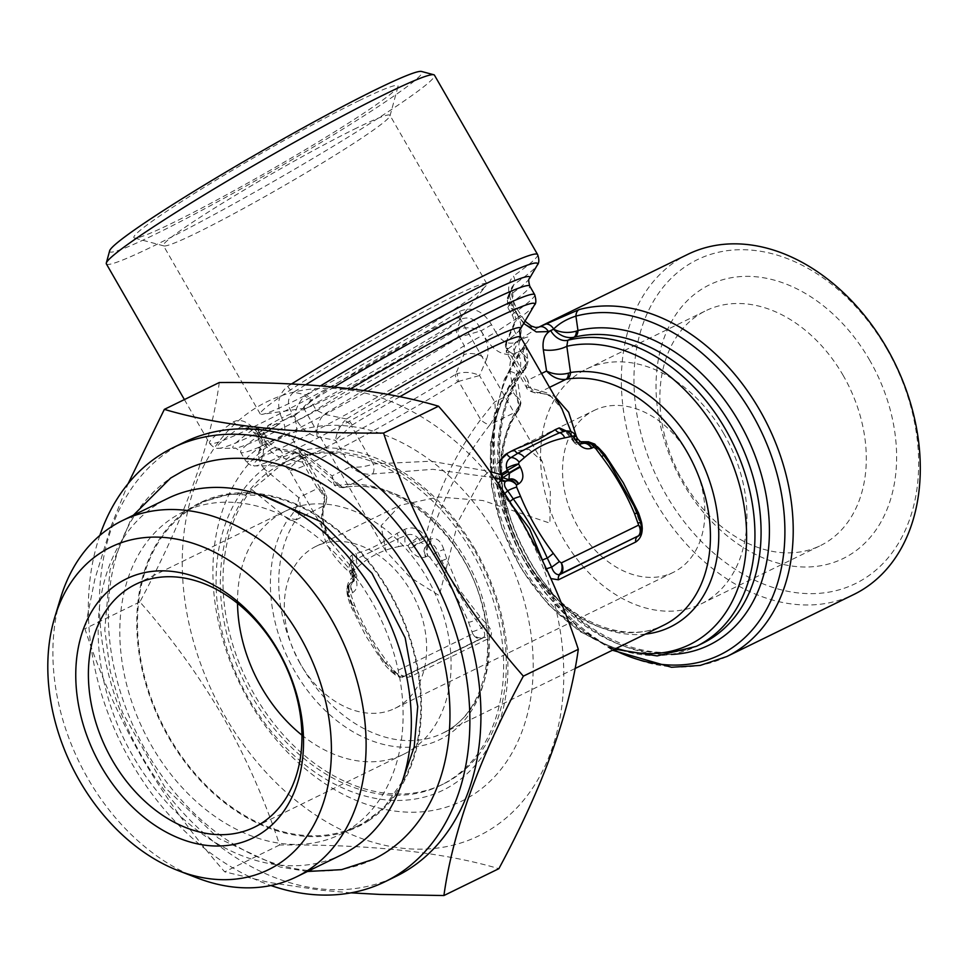 <?xml version="1.0" encoding="UTF-8"?>
<svg xmlns="http://www.w3.org/2000/svg" width="967" height="967" viewBox="0 0 967 967"><rect width="100%" height="100%" fill="white"/><g stroke="black" fill="none" stroke-linecap="round" stroke-linejoin="round"><path stroke-width="0.73" stroke-dasharray="4.83 3.63" d="M726.833 656.533A189.242 138.354 64 0 1 534.606 574.084A189.242 138.354 64 0 1 525.166 344.953C531.971 336.516 530.569 334.775 520.959 339.743A9.017 6.588 -116 0 0 520.451 350.767L517.538 352.375C511.41 355.82 508.944 362.178 510.129 371.473L513.392 392.771L494.693 401.909L480.659 419.593C454.538 454.865 436.153 494.077 425.504 537.229L424.731 535.899C419.122 528.345 412.377 526.181 404.484 529.433A133.373 8.365 -29.9 0 1 396.966 533.397C380.756 544.203 367.025 550.924 355.771 553.523A133.373 8.365 -29.9 0 1 351.722 555.215C348.773 557.246 349.546 562.323 354.043 570.445L355.385 574.338L353.426 576.767C347.733 580.611 345.811 587.162 347.637 596.421A133.373 97.498 -116 0 0 350.586 605.705L365.828 635.935L384.032 663.846A133.373 97.498 -116 0 0 390.45 670.868C397.401 676.912 404.182 678.81 410.782 676.525L488.13 638.74C493.013 635.416 492.505 630.46 486.582 623.896A133.373 97.498 64 0 1 480.152 616.873L459.639 590.1L446.718 558.733A6.31 0.701 160.8 0 1 441.871 560.655L437.531 551.541C435.912 546.826 433.53 544.324 430.363 544.034M351.722 555.215A6.31 5.754 68.1 0 1 351.722 561.924L350.816 562.721L351.722 569.829A9.017 6.128 56.8 0 0 352.629 571.739L351.722 569.829A9.017 2.103 159.6 0 0 349.703 572.174A9.017 2.103 159.6 0 0 349.703 572.186A9.017 2.103 159.6 0 0 352.617 572.669L353.185 570.844L358.539 566.275C369.95 556.218 383.379 549.655 398.815 546.597A9.017 6.358 79.4 0 1 398.368 538.498L356.412 559.011A9.017 6.576 -132.1 0 0 358.539 566.275M355.771 553.523A6.31 5.548 66.7 0 1 356.412 559.011L351.722 561.924A9.017 6.6 -128.4 0 0 353.185 570.844M504.774 493.472A6.31 1.753 -44.1 0 1 502.598 494.886L498.029 483.246M508.775 479.584A9.017 6.588 -116 0 0 508.255 479.886L507.264 480.394A6.31 4.617 64 0 1 506.889 480.599A6.31 4.617 64 0 1 506.321 480.817L505.27 481.626M637.458 536.625L638.764 535.682C641.351 532.575 642.015 528.586 640.746 523.703A9.017 1.523 155.9 0 0 641.169 522.857M641.048 522.615A6.31 1.003 -16.1 0 0 640.154 523.461L640.154 523.461A6.31 1.003 -16.1 0 0 640.746 523.703L637.289 514.154A9.017 1.801 157.7 0 0 637.301 513.803M267.956 476.562A179.33 131.101 64 0 1 294.306 457.657A179.33 131.101 64 0 1 301.825 454.369L296.978 446.766L331.971 475.897C334.848 483.718 339.248 487.501 345.183 487.223L346.053 487.102A9.017 5.995 -99 0 1 344.893 487.465A9.017 5.995 -99 0 1 339.973 485.168A137.882 100.798 64 0 1 488.081 640.879A137.882 100.798 64 0 1 351.094 730.641A137.882 100.798 64 0 1 288.069 519.182A9.017 5.657 33.7 0 0 295.829 520.004L323.546 505.91A9.017 7.325 24.8 0 0 325.794 503.323A9.017 7.325 24.8 0 0 324.537 495.89L302.562 457.657L301.982 457.935A9.017 7.845 53.7 0 0 294.633 453.015L298.307 452.399L302.308 462.117L317.478 488.504L298.779 497.642L263.786 468.512L267.956 476.562L251.674 489.483L288.069 519.182L289.616 517.538C294.995 511.265 298.054 504.629 298.779 497.642C301.196 505.777 300.423 512.945 296.458 519.146A9.017 4.448 -141.8 0 1 289.616 517.538M457.657 373.516L455.53 374.398A9.017 3.808 58.4 0 0 457.633 381.88L458.672 381.373A9.017 3.928 -110.5 0 1 457.657 373.516C465.151 371.558 472.44 372.222 479.523 375.522L458.672 381.373L480.659 419.593A9.017 3.566 40.3 0 0 490.209 424.465C494.536 418.24 496.023 410.721 494.693 401.909L479.523 375.522L486.486 359.434A18.022 12.063 -156.7 0 0 463.785 354.829L455.53 374.398A137.882 8.643 150.1 0 1 282.69 465.84A137.882 8.643 150.1 0 1 294.633 453.015L271.908 448.591A18.022 10.963 101.6 0 1 276.514 447.999L276.514 447.999A18.022 10.963 101.6 0 1 283.947 458.406L302.308 462.117L305.064 457.246L302.562 457.657A9.017 7.784 73.8 0 0 296.071 452.471M354.091 575.22L351.807 576.09L354.091 574.289L353.511 572.984L355.119 571.727L330.738 542.003L322.011 518.687L325.093 492.07L317.478 488.504C324.018 494.778 326.036 500.568 323.546 505.91C316.572 530.653 326.846 554.115 354.357 576.308A6.31 4.617 -116 0 1 352.653 581.699L353.39 581.36A9.017 6.588 -116 0 0 352.351 592.771L352.798 592.553C357.669 589.181 358.225 583.621 354.454 575.861L352.617 572.669L350.344 573.54L352.629 571.739L354.091 574.289L353.729 581.203L355.385 574.338L354.357 574.942L355.397 574.338M301.982 457.935A133.373 8.365 150.1 0 0 289.302 469.938C285.072 466.13 282.872 464.764 282.69 465.84L254.817 465.889A162.214 10.166 150.1 0 1 271.908 448.591L266.094 442.584A18.022 1.124 150.1 0 0 268.306 440.601C268.463 442.306 271.207 444.772 276.514 447.999L298.307 452.399C300.193 452.363 302.453 453.982 305.064 457.246L325.093 492.07L326.834 497.594L325.794 503.323C318.772 514.601 326.495 536.6 330.75 542.016M516.813 412.015A133.373 97.498 -116 0 0 530.992 571.364A133.373 97.498 -116 0 0 663.64 625.226C628.683 643.623 574.954 625.371 539.84 579.463C498.754 528.973 489.798 450.61 518.348 410.697L519.231 409.271C520.947 403.916 521.431 401.1 520.693 400.822L513.392 392.771C518.832 399.419 520.137 405.572 517.297 411.229L516.813 412.015A9.017 5.657 33.7 0 0 518.348 410.697L518.348 410.697A9.017 5.657 33.7 0 0 518.614 406.527L519.702 405.113A9.017 6.733 -150.7 0 1 519.231 409.271L519.231 409.271A9.017 6.733 -150.7 0 1 517.297 411.229L490.209 424.465C462.927 459.144 442.801 497.461 429.819 539.441L425.504 537.229L419.811 540.589L420.391 541.895L419.049 539.26L419.811 540.589M263.786 468.512L259.881 461.706L258.177 454.2L258.963 451.565L270.965 441.266L283.5 434.812L287.574 434.945A202.768 148.229 -116 0 0 258.177 454.2A202.768 148.229 -116 0 0 321.66 781.372A202.768 148.229 -116 0 0 532.116 643.466A202.768 148.229 -116 0 0 287.574 434.945L293.061 439.961L296.978 446.766M259.881 461.706C264.293 455.675 264.607 447.806 260.824 438.075A9.017 1.716 -22.9 0 1 258.044 437.954L258.044 437.954A9.017 1.716 -22.9 0 1 259.519 436.153C261.561 441.665 261.694 446.367 259.905 450.271M521.273 521.66A241.52 176.562 -116 0 0 194.875 486.377A241.52 176.562 -116 0 0 402.997 848.301A241.52 176.562 -116 0 0 521.273 521.66M514.782 309.549L516.547 308.098L514.263 308.969L511.99 287.042L513.948 284.54A9.017 7.482 54.7 0 0 513.392 276.054C506.696 283.464 507.155 294.621 514.782 309.549L519.037 316.946L495.805 332.165L491.55 324.767C482.92 310.516 472.186 306.068 459.373 311.447A189.242 11.858 -29.9 0 1 209.488 443.224A189.242 11.858 -29.9 0 1 233.7 421.721C241.17 418.3 249.268 422.192 257.996 433.397L268.729 425.057L281.675 417.877C276.224 404.544 278.23 394.028 287.719 386.329A189.242 11.858 -29.9 0 1 291.478 383.996M282.932 420.802L281.675 417.877L292.264 413.296L294.004 416.33A9.017 1.716 157.1 0 0 282.932 420.802C285.301 426.121 285.483 430.786 283.5 434.812M486.486 359.434C489.314 352.181 488.287 344.034 483.403 334.993L481.022 330.847L459.398 337.132L464.329 345.715L463.785 354.829A162.214 10.166 150.1 0 1 254.817 465.889C252.677 466.747 249.619 465.091 245.642 460.896A166.723 10.444 150.1 0 1 266.094 442.584L260.655 434.268A9.017 7.579 54.5 0 0 253.402 429.263L257.452 428.514L261.356 438.184L258.793 435.235A9.017 1.535 -35.4 0 1 256.702 435.561A9.017 1.535 -35.4 0 1 257.996 433.397L259.519 436.153M268.729 425.057L262.359 435.174L280.055 423.57L268.729 425.057M350.985 892.843L321.189 890.22L269.237 882.46L224.695 871.835C192.663 835.403 164.922 797.062 141.484 756.81C118.192 715.64 99.335 672.959 84.915 628.755L94.814 579.318L111.241 525.782L128.152 483.597M184.141 442.282A241.52 176.562 -116 0 0 131.548 736.794A241.52 176.562 -116 0 0 396.204 876.271M251.674 489.483A179.33 131.101 -116 0 0 261.549 706.394A179.33 131.101 -116 0 0 443.37 784.019A179.33 131.101 -116 0 0 453.861 778.048A179.33 131.101 -116 0 0 484.648 569.998A179.33 131.101 -116 0 0 304.339 454.986C298.912 456.424 298.066 456.219 301.825 454.369L299.552 455.892L334.219 484.781L338.341 485.615A9.017 7.059 83.3 0 0 343.599 487.646L343.599 487.646A9.017 7.059 83.3 0 0 345.183 487.223L372.271 473.987A9.017 3.88 -103.2 0 0 373.262 463.967L431.016 461.211L489.967 471.533M451.214 779.342A179.33 131.101 -116 0 0 476.042 559.277A179.33 131.101 -116 0 0 283.258 463.048A179.33 131.101 -116 0 0 244.204 681.735A179.33 131.101 -116 0 0 440.734 785.301A179.33 131.101 -116 0 0 451.214 779.342M346.053 487.102A133.373 97.498 64 0 1 477.589 583.971A133.373 97.498 64 0 1 442.656 733.216C478.532 716.982 497.171 663.652 482.726 607.892C466.735 535.464 396.482 476.513 344.893 487.465L343.599 487.646C337.821 487.138 334.691 486.183 334.219 484.781L331.971 475.897L350.658 466.759L335.489 440.384L317.14 436.661C309.041 434.751 302.296 429.396 296.917 420.597L294.536 416.451C295.636 408.751 298.96 401.946 304.532 396.035L305.947 394.838A9.017 4.279 -121.8 0 1 311.809 400.737L311.072 401.293A9.017 4.206 48.9 0 0 304.532 396.035M293.061 439.961C297.485 433.893 297.8 426.012 294.004 416.33L311.072 401.293L316.004 409.875L324.308 414.263L346.537 419.001A9.017 3.808 -121.6 0 1 352.206 425.033L351.275 425.734A9.017 3.723 47.4 0 0 344.796 420.548L346.537 419.001A137.882 8.643 150.1 0 1 387.731 394.403M317.14 436.661A18.022 10.963 101.6 0 1 324.308 414.263A162.214 10.166 150.1 0 1 363.616 390.511M373.359 859.349A216.282 158.117 64 0 1 141.327 742.475A216.282 158.117 64 0 1 171.522 477.553A216.282 158.117 64 0 1 183.452 470.699M368.79 820.608A180.237 131.766 -116 0 0 393.956 599.842A180.237 131.766 -116 0 0 200.592 502.453A180.237 131.766 -116 0 0 189.459 508.739A180.237 131.766 -116 0 0 164.716 730.303A180.237 131.766 -116 0 0 358.854 826.314A180.237 131.766 -116 0 0 368.79 820.608M475.377 549.885A184.745 135.054 -116 0 0 257.343 474.229A184.745 135.054 -116 0 0 256.219 710.83A184.745 135.054 -116 0 0 458.31 780.961A184.745 135.054 -116 0 0 475.377 549.885M106.358 263.882A189.242 11.858 150.1 0 0 276.332 179.826A189.242 11.858 150.1 0 0 434.473 75.208M520.959 339.743L515.725 342.306C508.158 344.965 501.522 341.593 495.805 332.165L485.337 338.112C494.415 351.783 504.375 356.859 515.206 353.33L520.451 350.767L525.867 346.343L523.195 350.67A184.745 135.054 -116 0 0 613.549 649.703M515.206 353.33A9.017 6.588 -116 0 1 515.725 342.306L538.861 327.124M523.691 323.425L518.517 316.366L520.802 315.496L519.037 316.946C525.456 325.891 532.092 329.276 538.957 327.088M687.73 254.381A189.242 138.354 -116 0 0 646.524 485.144A189.242 138.354 -116 0 0 853.909 594.439M523.498 370.615A166.723 121.878 -116 0 0 534.062 571.92A166.723 121.878 -116 0 0 702.586 643.309C649.449 672.246 563.858 630.158 524.549 550.9C490.861 487.864 491.889 410.032 524.9 369.503L525.661 368.451C527.958 363.048 528.659 359.917 527.764 359.071L520.476 350.936C526.145 357.959 527.305 364.317 523.945 370.01L523.498 370.615A9.017 5.79 37.8 0 0 524.9 369.503A9.017 5.79 37.8 0 0 525.419 364.958L526.399 363.846A9.017 6.672 -145.3 0 1 525.661 368.451L525.661 368.451A9.017 6.672 -145.3 0 1 523.945 370.01L517.865 372.984A166.723 121.878 -116 0 0 527.644 574.483A166.723 121.878 -116 0 0 696.458 646.307M525.166 344.953A9.017 5.826 39.1 0 0 523.812 346.017L526.266 342.644L525.867 346.343L527.764 359.071L526.399 363.846M671.316 654.454A171.219 125.178 -116 0 1 522.99 548.712A171.219 125.178 -116 0 1 525.419 364.958L523.195 350.67A9.017 5.826 39.1 0 1 523.812 346.017L504.399 379.197L494.004 419.049L493.158 463.084L501.825 508.545L519.424 552.628L544.844 592.541L576.501 625.77L612.449 650.235M352.798 592.553A9.017 6.588 -116.6 0 1 353.729 581.203L351.589 582.243A9.017 6.128 56.8 0 0 351.13 582.497A9.017 6.128 56.8 0 0 350.405 583.089C347.818 586.195 347.165 590.184 348.434 595.068L355.421 613.078L380.104 656.122L385.942 663.858A6.31 1.463 139.2 0 0 385.845 663.555L385.845 663.555A6.31 1.463 139.2 0 0 384.032 663.846M355.421 613.078L349.027 595.309A6.31 1.003 163.9 0 0 348.434 595.068A9.017 1.523 155.9 0 0 348.011 595.914L351.879 604.967A9.017 1.801 157.7 0 1 351.879 604.629A6.31 0.701 160.8 0 1 352.012 604.713L352.012 604.713A6.31 0.701 160.8 0 1 350.586 605.705M254.623 428.744A9.017 7.555 69.5 0 1 261.163 434.002L264.124 433.337C260.377 429.505 258.153 427.897 257.452 428.514L245.328 425.988L240.904 426.737L253.402 429.263A171.219 10.734 150.1 0 0 234.34 448.253A171.219 10.734 150.1 0 0 456.678 329.94A9.017 4.279 58.2 0 0 458.576 337.543L459.398 337.132A9.017 4.364 -112.6 0 1 458.346 329.191L456.678 329.94L461.211 319.098C470.288 315.895 476.912 319.775 481.082 330.714L485.337 338.112M219.304 382.521C210.468 446.875 183.984 520.004 139.864 601.909C171.461 637.712 199.19 676.054 223.075 716.934C246.053 757.415 264.91 800.096 279.644 844.989C370.095 844.276 443.176 852.181 498.863 868.68M404.484 529.433A6.31 2.986 62 0 1 405.922 535.44L398.368 538.498A6.31 3.384 62.4 0 0 396.966 533.397M409.331 548.216L409.706 548.869C414.565 556.098 419.871 558.805 425.613 556.968A9.017 6.588 64.5 0 1 426.616 545.581L427.68 539.018L420.645 542.547L420.391 541.895L409.331 548.216L407.869 545.666L418.916 539.344A9.017 6.128 56.8 0 0 417.708 537.579C413.912 534.328 409.984 533.615 405.922 535.44A9.017 6.431 76 0 0 405.91 545.074L407.869 545.666A9.017 1.003 140.8 0 1 417.708 537.579L419.049 539.26L424.731 535.899M491.55 324.767L481.022 330.847C473.54 327.438 465.985 326.882 458.346 329.191M598.343 448.084A6.31 1.753 -44.1 0 1 596.857 448.144A6.31 1.753 -44.1 0 1 596.76 447.201L597.485 446.887M596.76 447.201L603.239 454.925A9.017 0.689 142.7 0 1 603.444 454.925M549.522 387.368L538.933 392.542A9.017 7.639 -93.9 0 1 536.903 393.013C548.664 393.364 557.028 398.706 561.984 409.041L548.265 393.303L529.384 387.67L507.397 349.45L507.856 348.966A9.017 7.845 -126.3 0 1 507.445 340.384L516.185 320.5L514.239 313.006L509.307 304.424L507.856 307.724L514.202 309.102L516.596 313.248C521.479 322.289 522.506 330.436 519.678 337.688L512.703 353.789L527.885 380.164L541.544 373.492M869.817 360.461A152.303 111.338 -116 0 0 663.991 338.22A152.303 111.338 -116 0 0 795.225 566.444A152.303 111.338 -116 0 0 869.817 360.461M843.284 375.643A130.666 95.528 -116 0 0 705.717 310.782A130.666 95.528 -116 0 0 677.263 470.131A130.666 95.528 -116 0 0 820.451 545.593A130.666 95.528 -116 0 0 843.284 375.643M507.264 480.394L508.207 479.862M494.318 477.795L432.781 469.321L372.271 473.987C364.982 475.051 357.778 472.645 350.658 466.759C357.826 467.762 365.357 466.819 373.262 463.967L351.275 425.734L335.489 440.384C336.468 433.059 339.574 426.459 344.796 420.548M350.405 583.089L351.71 582.158L350.405 583.089A9.017 6.539 -136 0 0 349.583 583.778A9.017 6.539 -136 0 0 350.538 593.653L352.351 592.771M349.583 583.778A9.017 9.017 0 0 1 351.13 582.497L351.239 582.424C348.894 583.923 348.156 588.214 349.027 595.309A6.31 1.003 163.9 0 1 347.637 596.421M258.793 435.235L245.328 426M263.737 442.33A18.022 1.124 150.1 0 1 268.306 440.601L264.124 433.337L261.356 438.184L263.737 442.33C269.116 451.13 275.849 456.497 283.947 458.406M233.7 421.721A9.017 7.482 54.7 0 0 240.904 426.737A184.745 11.58 150.1 0 0 218.856 448.277A184.745 11.58 150.1 0 0 461.211 319.098A9.017 4.424 -121.9 0 0 459.373 311.447M258.963 451.565C260.606 447.6 260.304 443.067 258.044 437.954L256.702 435.561C249.051 427.571 245.255 424.38 245.316 425.988M468.572 622.325L472.718 633.832A9.017 6.539 -136 0 0 483.911 637.156C485.494 634.703 484.697 631.669 481.518 628.03L475.921 619.883C462.649 601.438 451.299 581.699 441.871 560.655A9.017 0.689 142.7 0 0 435.887 565.49C449.268 583.222 460.159 602.163 468.572 622.325A9.017 1.801 157.7 0 0 475.921 619.883A6.31 1.463 139.2 0 1 480.152 616.873M723.945 433.953A130.666 95.528 -116 0 0 586.389 369.092A130.666 95.528 -116 0 0 557.923 528.441A130.666 95.528 -116 0 0 701.123 603.904A130.666 95.528 -116 0 0 723.945 433.953M425.613 556.968L427.885 555.868A9.017 6.273 83 0 1 430.363 544.022A9.017 6.128 56.8 0 0 428.925 544.445L430.363 544.022M446.718 558.733A133.373 97.498 64 0 1 443.768 549.449A6.31 1.003 163.9 0 1 437.531 551.541L429.771 557.234L435.887 565.49M426.072 556.75A9.017 6.588 64 0 1 427.124 545.328L420.645 542.547L409.706 548.869M380.2 656.255L385.942 663.858A9.017 0.689 142.7 0 1 385.724 663.846A9.017 0.689 142.7 0 1 387.356 662.008C373.987 644.276 363.096 625.323 354.684 605.173L350.525 593.678A9.017 6.588 -116 0 1 351.589 582.243L352.653 581.699M391.695 671.884L396.76 676.102C402.949 678.629 401.269 677.214 391.695 671.884L393.484 670.264L387.356 662.008M566.215 430.931L575.123 442.415L575.679 440.976L573.661 437.966L575.244 440.432L577.541 438.643M508.255 296.482L509.21 295.515A9.017 7.579 -125.5 0 0 509.73 304.025L509.307 304.424A9.017 7.385 -139.6 0 1 508.255 296.482L507.288 298.066L518.517 316.366M300.169 663.604A90.112 65.877 64 0 1 315.919 546.391A90.112 65.877 64 0 1 410.782 591.127A90.112 65.877 64 0 1 395.044 708.327A90.112 65.877 64 0 1 300.169 663.604M510.032 451.541L529.046 449.437L542.185 461.392L550.32 491.49L549.897 523.147L482.932 500.543L438.607 496.978L400.012 505.306L381.058 525.758L385.942 551.226L410.177 577.42L439.284 595.624L458.153 521.503L481.3 478.665L510.032 451.541L594.149 410.443A90.112 65.877 -116 0 0 574.519 520.331A90.112 65.877 -116 0 0 673.274 572.379A90.112 65.877 -116 0 0 689.012 455.167A90.112 65.877 -116 0 0 594.149 410.443M305.632 384.781A184.745 11.58 150.1 0 0 293.642 392.191L305.947 394.838A171.219 10.734 150.1 0 1 320.585 385.833M287.719 386.329A9.017 4.424 -121.9 0 0 293.642 392.191C287.223 397.788 286.752 404.822 292.264 413.296M472.549 631.632A9.017 1.523 155.9 0 0 481.518 628.03A6.31 1.753 -44.1 0 1 486.582 623.896M483.911 637.156L482.859 637.93A6.31 4.617 64 0 1 483.222 637.712A9.017 6.128 56.8 0 0 483.911 637.156L403.952 676.223A9.017 6.273 83 0 1 401.994 676.948A9.017 6.273 83 0 1 401.97 676.948A9.017 6.273 83 0 1 395.37 671.63L393.484 670.264M637.313 513.828A6.31 0.701 -19.2 0 0 637.168 514.069L637.168 514.069A6.31 0.701 -19.2 0 0 637.289 514.154L633.844 505.874M348.652 584.914C346.537 589.133 346.222 589.737 348.011 595.914L348.011 595.914A9.017 1.523 155.9 0 0 350.707 595.865M355.324 612.897L351.879 604.967A9.017 1.801 157.7 0 0 354.684 605.173M237.531 603.372A135.175 98.815 64 0 1 284.975 511.362A135.175 98.815 64 0 1 433.107 589.435A135.175 98.815 64 0 1 403.662 754.272A135.175 98.815 64 0 1 301.934 735.162M359.398 100.508A152.303 9.549 150.1 0 0 209.44 184.117A152.303 9.549 150.1 0 0 134.461 238.039A152.303 9.549 150.1 0 0 270.687 170.023A152.303 9.549 150.1 0 0 398.005 86.498A152.303 9.549 150.1 0 0 359.398 100.508M356.883 127.91A130.666 8.195 150.1 0 0 231.464 197.679A130.666 8.195 150.1 0 0 163.411 245.594A130.666 8.195 150.1 0 0 163.894 245.92A130.666 8.195 150.1 0 0 280.781 187.562A130.666 8.195 150.1 0 0 390.003 115.895A130.666 8.195 150.1 0 0 389.967 115.327A130.666 8.195 150.1 0 0 356.883 127.91M197.353 878.012A198.259 144.941 64 0 1 60.57 598.09M576.501 436.83L577.444 442.705A6.31 4.617 -116 0 0 582.352 443.732L580.841 444.397C578.459 445.146 576.368 444.675 574.591 442.946L575.123 442.415L581.638 444.01A9.017 6.588 64.5 0 1 582.122 443.744L582.122 443.744A9.017 6.588 64.5 0 1 582.63 443.539M577.891 439.248L575.679 440.976L581.977 443.865A9.017 6.588 64 0 1 582.509 443.563A9.017 6.588 64 0 1 582.581 443.527A6.31 4.617 -116 0 0 583.294 443.273L583.294 443.273A6.31 4.617 -116 0 0 583.669 443.055L583.79 442.983A9.017 6.128 -123.2 0 1 585.216 442.56A9.017 6.273 83 0 1 587.174 441.834M304.339 454.986L339.973 485.168L338.341 485.615M509.851 501.45A6.31 1.463 -40.8 0 1 509.017 501.897A133.373 97.498 -116 0 0 502.598 494.886M354.357 574.942A9.017 0.604 150.3 0 0 352.157 576.695A9.017 0.604 150.3 0 0 354.454 575.861M262.359 435.174A216.282 158.117 64 0 1 280.055 423.57M534.691 294.681A166.723 10.444 150.1 0 1 514.239 313.006A18.022 1.124 150.1 0 0 512.027 314.988L507.856 307.724L507.288 298.066L511.99 287.03C512.208 287.199 508.461 292.046 516.547 308.098L525.008 321.177M886.957 349.232A180.237 131.766 -116 0 0 643.381 322.905A180.237 131.766 -116 0 0 798.694 592.989A180.237 131.766 -116 0 0 886.957 349.232M429.771 557.234L427.885 555.868A9.017 6.588 64 0 1 428.925 544.445L429.058 544.361A6.31 4.617 64 0 0 430.762 538.97L429.819 539.441A6.31 4.617 64 0 1 428.115 544.82M603.783 455.372A6.31 1.463 -40.8 0 1 603.335 455.227L596.857 448.144C593.206 444.482 588.685 442.85 583.294 443.273L582.352 443.732A6.31 4.617 -116 0 0 582.726 443.515M139.864 601.909L84.915 628.755M279.644 844.989L224.695 871.835M520.319 329.191A137.882 8.643 150.1 0 1 507.445 340.384L506.382 341.593A9.017 7.591 -144.8 0 0 507.397 349.45L506.345 352.387L526.362 387.211C526.93 389.991 530.436 391.925 536.903 393.013L536.903 393.013A9.017 7.639 -93.9 0 1 529.384 387.67L526.362 387.211L527.885 380.164C529.795 388.589 533.482 392.723 538.933 392.542L554.635 396.265M575.123 442.415L577.444 442.705L579.789 441.714M587.779 441.774L597.195 446.512M550.888 578.592L545.412 569.333A133.373 97.498 -116 0 0 542.958 561.525M512.921 506.406L509.017 501.897M443.768 549.449C440.904 540.722 436.564 537.229 430.762 538.97M189.907 509.512A179.33 131.101 64 0 1 200.399 503.541A179.33 131.101 64 0 1 393.17 599.77A179.33 131.101 64 0 1 368.342 819.835A179.33 131.101 64 0 1 357.863 825.794A179.33 131.101 64 0 1 165.079 729.577A179.33 131.101 64 0 1 189.907 509.512M534.388 305.125A162.214 10.166 150.1 0 1 516.185 320.5A18.022 12.063 -156.7 0 0 514.178 323.329L514.178 323.329A18.022 12.063 -156.7 0 0 519.678 337.688M506.382 341.593L506.345 352.387L512.703 353.789C506.092 350.175 503.976 346.113 506.382 341.593M609.077 462.673L603.335 455.227A6.31 1.463 -40.8 0 1 603.239 454.925L608.968 462.516M341.786 854.719A198.259 144.941 64 0 1 124.525 740.214A198.259 144.941 64 0 1 167.702 498.452M574.422 439.296L572.815 440.541L571.062 431.826M350.67 828.465A179.33 131.101 64 0 1 340.179 834.436A179.33 131.101 64 0 1 143.66 730.871A179.33 131.101 64 0 1 182.715 512.184A179.33 131.101 64 0 1 375.498 608.412A179.33 131.101 64 0 1 350.67 828.465M546.452 568.874A6.31 1.003 -16.1 0 0 545.412 569.333M510.129 371.473A18.022 7.398 -8.6 0 1 516.898 376.03L520.693 400.834L519.702 405.113M594.79 445.449L585.216 442.56L583.79 442.983M572.355 439.175L573.661 437.966L572.573 436.117A9.017 6.128 -123.2 0 1 573.782 437.882L576.066 436.093M565.151 431.113C567.291 430.545 569.756 432.213 572.573 436.117A9.017 1.003 -39.2 0 1 575.244 434.884M506.321 480.853A6.31 4.617 64 0 1 505.946 481.058L509.162 479.402M99.843 535.44A241.52 176.562 -116 0 0 270.905 885.53M529.445 278.556A171.219 10.734 150.1 0 1 509.21 295.515L513.948 284.54A184.745 11.58 150.1 0 0 537.253 265.188M400.652 677.009L401.97 676.948A9.017 9.017 0 0 0 404.859 676.102A9.017 6.588 64 0 0 405.391 675.8L482.726 638.002A9.017 6.128 56.8 0 0 483.186 637.749L405.886 675.51C404.399 677.069 399.879 675.449 392.324 670.639L392.324 670.639A6.31 1.753 135.9 0 1 392.421 671.569L403.952 676.211A9.017 6.128 56.8 0 0 405.391 675.8L405.511 675.715A6.31 4.617 64 0 1 405.886 675.51L405.886 675.51A6.31 4.617 64 0 1 410.782 676.525M109.646 250.804A180.237 11.302 150.1 0 0 271.57 171.546A180.237 11.302 150.1 0 0 421.515 71.461M614.686 649.147L579.571 631.342L547.709 603.904L521.249 568.801L502.054 528.562L491.502 486.026L490.354 444.216L498.791 406.055L516.874 373.371L516.898 376.03A18.022 7.398 -8.6 0 1 514.42 380.623L516.354 374.253L517.865 372.984A18.022 13.175 64 0 0 517.538 352.375M645.46 634.11A137.882 100.798 -116 0 1 524.005 556.315A137.882 100.798 -116 0 1 518.614 406.527L514.42 380.623A162.214 118.578 -116 0 0 503.964 532.551A162.214 118.578 -116 0 0 616.39 648.313M453.728 296.325A130.666 8.195 150.1 0 0 328.309 366.082A130.666 8.195 150.1 0 0 260.256 414.009A130.666 8.195 150.1 0 0 262.275 414.323A130.666 8.195 150.1 0 0 377.613 355.977A130.666 8.195 150.1 0 0 486.075 285.628A130.666 8.195 150.1 0 0 486.812 283.73A130.666 8.195 150.1 0 0 453.728 296.325M436.999 326.81A90.112 5.645 150.1 0 0 350.501 374.918A90.112 5.645 150.1 0 0 303.565 407.965A90.112 5.645 150.1 0 0 304.956 408.183A90.112 5.645 150.1 0 0 384.503 367.943A90.112 5.645 150.1 0 0 459.301 319.436A90.112 5.645 150.1 0 0 459.808 318.131A90.112 5.645 150.1 0 0 436.999 326.81M380.104 656.122L392.324 670.639A6.31 1.753 135.9 0 0 390.45 670.868M353.511 572.984L352.75 571.654L354.043 570.445M296.917 420.597A18.022 1.124 150.1 0 0 316.004 409.875A166.723 10.444 150.1 0 1 350.634 388.819M537.604 254.551A189.242 11.858 -29.9 0 1 513.392 276.054M260.655 434.268A166.723 10.444 150.1 0 0 240.662 452.254A166.723 10.444 150.1 0 0 458.576 337.543M505.814 342.62L514.154 323.377C514.795 322.736 512.873 315.024 512.027 314.988A18.022 1.124 150.1 0 0 516.596 313.248M575.027 668.523L442.656 733.216A133.373 97.498 64 0 1 310.008 679.342A133.373 97.498 64 0 1 295.829 520.004M482.859 637.93L482.726 638.002A9.017 6.588 -116 0 1 482.207 638.305L404.859 676.102A9.017 6.588 64 0 1 395.37 671.63L472.718 633.832A9.017 6.588 -116 0 0 482.207 638.305A9.017 9.017 0 0 0 483.186 637.749L483.186 637.749A6.31 4.617 64 0 1 488.13 638.74M184.395 399.576L209.488 443.224C212.909 447.225 216.028 448.906 218.856 448.277L234.34 448.253C235.029 447.431 237.133 448.761 240.662 452.254L245.642 460.896A166.723 10.444 150.1 0 0 464.329 345.715A18.022 1.124 150.1 0 1 483.403 334.993M351.71 582.158A6.31 4.617 -116 0 0 353.426 576.767M578.387 442.245A6.31 4.617 -116 0 0 582.569 443.527L582.509 443.563M507.856 348.966A133.373 8.365 150.1 0 0 520.536 336.963M399.794 396.76A133.373 8.365 150.1 0 0 352.206 425.033M509.73 304.025A166.723 10.444 150.1 0 0 529.723 286.039M334.207 387.03A166.723 10.444 150.1 0 0 311.809 400.737M398.815 546.597L405.91 545.074M330.738 542.003L289.302 469.938A133.373 8.365 150.1 0 0 457.633 381.88M350.803 562.721C348.845 565.622 348.483 568.777 349.703 572.174A9.017 9.017 0 0 0 350.344 573.54L353.39 581.711L354.019 581.034C356.642 577.903 357.403 575.728 356.315 574.495L351.166 561.9L350.816 562.721M637.93 536.359C638.558 537.579 642.439 527.982 640.154 523.461L633.772 505.717M294.306 457.657L283.258 463.048M443.37 784.019L440.734 785.301M307.482 871.485L280.116 867.036L218.457 838.292L164.946 787.476L122.446 712.425L110.226 671.231L104.787 629.759L110.033 569.805L131.379 518.3L133.398 515.218M200.592 502.453L229.868 494.137L262.565 495.66M402.284 781.59L383.403 808.339L358.854 826.314M538.027 327.535L538.885 327.112M701.123 603.904L820.451 545.593M586.389 369.092L705.717 310.782M395.044 708.327L673.274 572.379M315.919 546.391L400.012 505.306M390.003 115.895L398.005 86.498M163.894 245.92L134.461 238.039M200.399 503.541L182.715 512.184M357.863 825.794L340.179 834.436M588.927 441.967L591.864 443.877M574.591 442.946L564.994 430.919M284.975 511.362L135.803 584.249M403.662 754.272L254.502 827.16M486.812 283.73L389.967 115.327M260.256 414.009L163.411 245.594M542.185 461.392L459.808 318.131M385.942 551.226L303.565 407.965M459.301 319.436L486.075 285.628M304.956 408.183L262.275 414.323"/><path stroke-width="1.45" d="M571.823 436.359L564.728 437.882C549.292 440.94 535.875 447.503 524.465 457.56L519.11 462.129L518.542 463.955A9.017 2.103 159.6 0 0 506.587 468.354L507.361 470.361L501.668 473.721C497.969 465.091 499.637 458.406 506.684 453.68A133.373 8.365 -29.9 0 1 514.19 449.715L538.377 439.562L555.396 429.59A133.373 8.365 -29.9 0 1 559.434 427.897A6.31 5.754 -111.9 0 0 565.151 431.113L565.792 430.968C570.071 430.786 573.226 432.092 575.244 434.884A9.017 1.003 -39.2 0 1 573.794 436.951L571.823 436.359A9.017 6.431 -104 0 0 565.151 431.113L559.736 432.769A6.31 5.548 66.7 0 1 555.396 429.59M520.004 466.505L520.379 467.146A9.017 0.604 150.3 0 0 509.379 473.371L507.482 470.276L518.542 463.955L520.004 466.505L508.956 472.827L507.482 470.276A9.017 6.128 -123.2 0 1 506.587 468.354C505.717 463.507 507.179 459.917 510.951 457.596A6.31 2.986 62 0 1 506.684 453.68M498.029 483.246L501.982 479.584L494.318 477.795M508.751 479.632L502.828 477.734L501.982 479.584A6.31 4.617 64 0 0 506.321 480.817L505.27 481.626A9.017 6.128 -123.2 0 1 505.995 481.034A9.017 6.128 -123.2 0 1 506.442 480.768A9.017 6.588 -116 0 1 506.974 480.466A9.017 9.017 0 0 0 505.995 481.034L505.886 481.107M516.632 487.15L520.597 496.458A9.017 1.801 157.7 0 0 513.247 498.899L507.663 490.74C504.484 487.114 503.686 484.08 505.27 481.626A9.017 6.539 -136 0 1 516.463 484.938L516.632 487.15A9.017 1.523 155.9 0 0 507.663 490.74A6.31 1.753 -44.1 0 1 504.774 493.472M597.195 446.512L598.73 447.914A133.373 97.498 64 0 1 605.149 454.925L623.34 482.835L638.583 513.078A133.373 97.498 64 0 1 641.532 522.361C643.369 531.596 641.447 538.148 635.754 542.003A6.31 4.617 64 0 1 637.458 536.625L638.764 535.682A9.017 6.539 -136 0 0 639.586 535.005A9.017 6.539 -136 0 0 639.598 534.993A9.017 6.539 -136 0 0 638.643 525.117L634.497 513.61C626.084 493.448 615.181 474.507 601.812 456.775L595.684 448.519L593.798 447.153L591.538 448.253C585.772 450.078 580.478 447.383 575.631 440.154L573.794 436.951L576.066 436.093A9.017 9.017 0 0 0 575.244 434.884M635.754 542.003L558.406 579.801A6.31 4.617 64 0 1 560.123 574.422L638.764 535.682A9.017 6.128 -123.2 0 1 638.051 536.286A9.017 6.128 -123.2 0 1 637.591 536.54A9.017 6.588 -116 0 0 638.643 525.117L561.295 562.915A9.017 6.273 -97 0 1 558.817 574.749C555.65 574.458 553.257 571.956 551.649 567.242L559.409 561.549L561.295 562.915A9.017 6.588 -116 0 1 560.244 574.338A9.017 6.128 -123.2 0 1 558.817 574.749L638.764 535.682M634.497 513.61A9.017 1.801 157.7 0 1 637.301 513.803L641.169 522.857A9.017 1.523 155.9 0 0 638.474 522.917M128.152 483.597L164.354 409.367C219.666 425.831 292.747 433.736 383.573 433.071C397.993 477.263 416.85 519.944 440.142 561.114C463.58 601.365 491.321 639.707 523.352 676.151C479.378 757.681 452.894 830.798 443.913 895.539L380.055 894.439L350.985 892.843M270.905 885.53A241.52 176.562 -116 0 0 385.156 881.662L396.204 876.271A241.52 176.562 -116 0 0 438.402 562.153A241.52 176.562 -116 0 0 184.141 442.282L173.093 447.685A241.52 176.562 -116 0 0 99.843 535.44M133.398 515.218L170.663 478.036L183.452 470.699A216.282 158.117 64 0 1 421.189 595.261A216.282 158.117 64 0 1 373.359 859.349L341.593 869.647L307.482 871.485M291.478 383.996A189.242 11.858 -29.9 0 1 489.689 272.791A189.242 11.858 -29.9 0 1 537.604 254.551L434.473 75.208A189.242 11.858 150.1 0 0 433.784 74.749A189.242 11.858 150.1 0 0 386.558 93.448A189.242 11.858 150.1 0 0 209.67 191.587A189.242 11.858 150.1 0 0 106.31 263.048A189.242 11.858 150.1 0 0 106.358 263.882L184.395 399.576M538.135 327.39L538.957 327.088A9.017 6.588 64 0 1 548.386 331.584L536.274 331.935L523.691 323.425M538.957 327.088L579.185 309.561A9.017 6.092 75.1 0 0 575.933 316.112L577.964 330.533A9.017 6.068 -103.5 0 1 574.664 337.096L573.854 337.302C566.626 338.559 559.893 335.863 553.656 329.191L548.386 331.584M579.185 309.561A189.242 138.354 64 0 1 759.893 410.407A189.242 138.354 64 0 1 726.833 656.533L853.909 594.439A189.242 138.354 -116 0 0 886.969 348.313A189.242 138.354 -116 0 0 687.73 254.381L538.885 327.112M443.913 895.539L498.863 868.68C542.85 787.162 569.321 714.033 578.302 649.304C563.58 604.411 544.723 561.73 521.733 521.249C497.86 480.369 470.119 442.028 438.522 406.213C383.21 389.749 310.141 381.856 219.304 382.521L164.354 409.367M591.864 443.877L597.485 446.887L595.684 448.519M588.927 441.967L594.753 444.083L603.444 454.925A9.017 0.689 142.7 0 1 601.812 456.775M520.379 467.146C524.15 474.918 523.594 480.478 518.723 483.838A9.017 6.588 -116.6 0 0 509.162 479.402L509.162 479.402A9.017 6.588 -116.6 0 0 508.98 479.499L509.379 473.371L502.828 477.734L501.668 473.721M518.264 484.056A9.017 6.588 -116 0 0 508.775 479.584L506.974 480.466A9.017 6.588 -116 0 1 516.463 484.938L518.723 483.838M278.943 863.736A179.524 131.246 64 0 1 178.617 870.784A179.524 131.246 64 0 1 54.756 617.309A179.524 131.246 64 0 1 269.962 595.14A179.524 131.246 64 0 1 278.943 863.736M101.136 766.384A144.192 105.403 64 0 1 171.751 571.376A144.192 105.403 64 0 1 295.999 787.452A144.192 105.403 64 0 1 101.136 766.384M576.308 331.149A9.017 5.077 74.6 0 1 573.854 337.302L567.774 340.275L566.819 346.283A18.022 7.398 -8.6 0 1 543.321 349.74C542.136 340.432 544.602 334.074 550.719 330.629L553.656 329.191C560.679 332.721 568.221 333.373 576.308 331.149L577.964 330.533A171.219 125.178 -116 0 1 761.089 473.709A171.219 125.178 -116 0 1 671.316 654.454M438.522 406.213L383.573 433.071M576.066 436.093L577.541 438.643L575.256 439.502M520.597 496.458C529.022 516.608 539.912 535.561 553.281 553.293A9.017 0.689 142.7 0 1 547.31 558.116C537.882 537.084 526.532 517.333 513.247 498.899A6.31 1.463 -40.8 0 1 509.851 501.45M638.583 513.078A6.31 0.701 -19.2 0 0 637.313 513.828M544.191 324.525A9.017 6.588 64 0 1 553.632 329.022C559.446 323.28 566.88 318.977 575.933 316.112A184.745 135.054 -116 0 1 783.572 508.255A184.745 135.054 -116 0 1 613.549 649.703M301.934 735.162A135.175 98.815 64 0 1 261.356 687.174A135.175 98.815 64 0 1 237.531 603.372M616.39 648.313A162.214 118.578 -116 0 0 744.094 506.092A162.214 118.578 -116 0 0 566.819 346.283L570.53 372.513A9.017 5.995 -99 0 1 567.037 379.112L566.021 379.306C558.974 380.14 552.483 377.384 546.573 371.038L543.321 349.74M524.465 457.56A9.017 6.576 -132.1 0 0 517.78 453.281C533.736 444.651 547.721 437.821 559.736 432.769A9.017 6.358 -100.6 0 1 564.728 437.882M519.11 462.129A9.017 6.6 -128.4 0 0 510.951 457.596L517.78 453.281A6.31 3.384 62.4 0 1 514.19 449.715M54.756 617.309L60.57 598.09A198.259 144.941 64 0 1 122.471 520.56A198.259 144.941 64 0 1 335.597 626.93A198.259 144.941 64 0 1 308.147 870.215A198.259 144.941 64 0 1 296.555 876.815A198.259 144.941 64 0 1 197.353 878.012L178.617 870.784M583.79 442.983A9.017 6.588 64 0 1 584.322 442.681L582.581 443.527A6.31 4.617 -116 0 0 582.581 443.527A9.017 6.588 64 0 1 591.997 448.035M112.196 760.062A135.175 98.815 64 0 1 135.803 584.249A135.175 98.815 64 0 1 283.935 662.322A135.175 98.815 64 0 1 254.502 827.16A135.175 98.815 64 0 1 112.196 760.062M554.635 396.265L568.681 412.28L576.501 436.83M579.789 441.714L587.779 441.774M558.406 579.801L550.888 578.592M546.452 568.874A6.31 1.003 -16.1 0 1 551.649 567.242L547.31 558.116A6.31 0.701 -19.2 0 0 542.451 560.05L529.541 528.671L512.921 506.406M603.444 454.925L609.077 462.673L633.772 505.717L637.301 513.803M605.149 454.925A6.31 1.463 -40.8 0 1 603.783 455.372M122.471 520.56L167.702 498.452A198.259 144.941 64 0 1 380.829 604.834A198.259 144.941 64 0 1 353.39 848.119A198.259 144.941 64 0 1 341.786 854.719L296.555 876.815M489.967 471.533L502.441 475.051L508.122 471.691M559.434 427.897L566.215 430.931M571.062 431.826L561.984 409.041L520.536 336.963A133.373 8.365 150.1 0 0 399.794 396.76M577.541 438.643L577.891 439.248L575.631 440.154M582.63 443.539A9.017 6.588 64.5 0 1 591.538 448.253M587.174 441.834A9.017 6.273 83 0 1 587.211 441.822A9.017 6.273 83 0 1 593.798 447.153A9.017 6.588 64 0 0 584.322 442.681A9.017 9.017 0 0 1 587.174 441.834M594.79 445.449L596.76 447.201M385.156 881.662A241.52 176.562 -116 0 0 427.354 567.556A241.52 176.562 -116 0 0 173.093 447.685M578.302 649.304L523.352 676.151M549.522 387.368L566.021 379.306A9.017 4.775 78 0 0 568.427 373.189C560.534 375.087 553.245 374.374 546.573 371.038L541.544 373.492M645.46 634.11A137.882 100.798 -116 0 0 712.147 489.266A137.882 100.798 -116 0 0 570.53 372.513L568.427 373.189M433.784 74.749L421.515 71.461A180.237 11.302 150.1 0 0 376.55 89.266A180.237 11.302 150.1 0 0 208.086 182.739A180.237 11.302 150.1 0 0 109.646 250.804L106.31 263.048M505.91 481.082A6.31 4.617 64 0 1 501.051 480.043M574.664 337.096A166.723 121.878 -116 0 1 744.421 452.205A166.723 121.878 -116 0 1 702.586 643.309L696.458 646.307A166.723 121.878 -116 0 0 738.087 454.72A166.723 121.878 -116 0 0 567.774 340.275A18.022 13.175 64 0 1 550.719 330.629M387.731 394.403A137.882 8.643 150.1 0 1 520.319 329.191L534.388 305.125C536.214 303.711 536.31 300.229 534.691 294.681A166.723 10.444 150.1 0 0 350.634 388.819M534.388 305.125A162.214 10.166 150.1 0 0 363.616 390.511M575.027 668.523L663.64 625.226A133.373 97.498 -116 0 0 698.573 475.994A133.373 97.498 -116 0 0 567.037 379.112M542.958 561.525A133.373 97.498 -116 0 0 542.451 560.05M534.691 294.681L529.723 286.039A166.723 10.444 150.1 0 0 334.207 387.03M553.281 553.293L559.409 561.549M529.723 286.039C528.478 281.228 528.393 278.738 529.445 278.556A171.219 10.734 150.1 0 0 320.585 385.833M537.604 254.551C539.344 259.519 539.223 263.06 537.253 265.188A184.745 11.58 150.1 0 0 466.529 293.569A184.745 11.58 150.1 0 0 305.632 384.781M640.505 533.893L639.598 534.993A9.017 9.017 0 0 1 638.051 536.286L637.942 536.347M641.169 522.857C642.801 527.631 642.584 531.306 640.529 533.869M262.565 495.66L320.814 521.648L371.981 573.274L405.149 637.761L417.744 706.563L414.202 746.887L402.284 781.59M525.008 321.177L531.282 326.036L535.597 327.487L538.861 327.124M577.891 439.248L582.509 443.563M520.319 329.191C519.303 328.804 519.376 331.403 520.536 336.963M587.211 441.822L588.492 441.762M529.445 278.556L537.253 265.188M696.458 646.307L657.149 655.928L614.686 649.147M612.449 650.235L671.521 667.278L700.229 665.417L726.833 656.533"/></g></svg>
